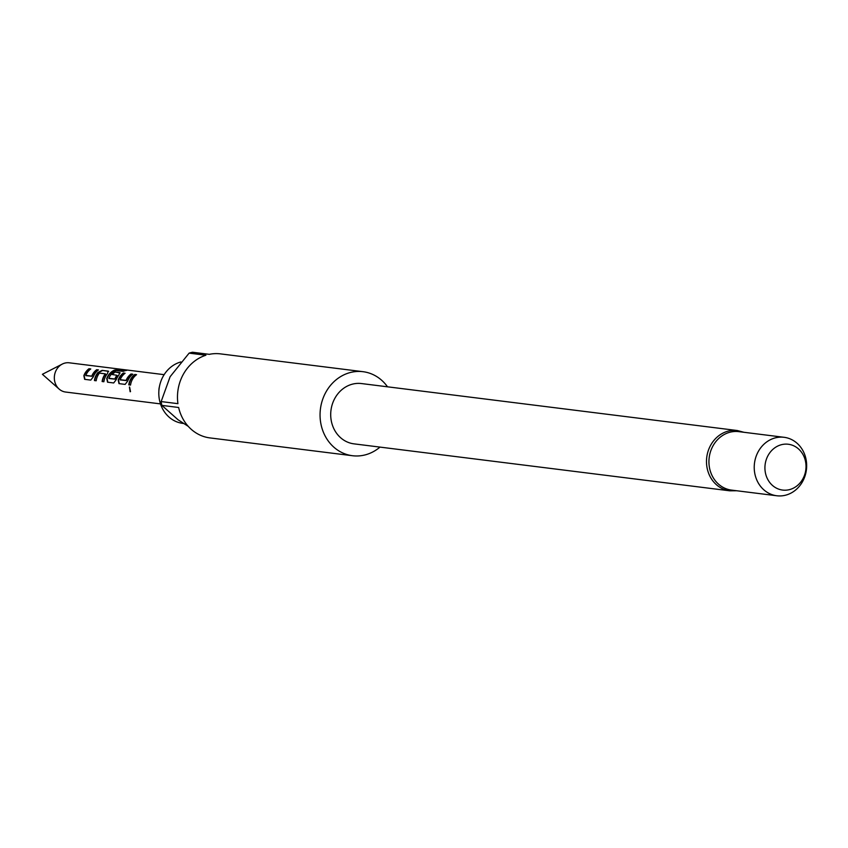 <?xml version="1.0" encoding="UTF-8"?>
<svg xmlns="http://www.w3.org/2000/svg" width="848" height="848" viewBox="0 0 848 848"><rect width="100%" height="100%" fill="white"/><g stroke="black" fill="none" stroke-linecap="round" stroke-linejoin="round"><path stroke-width="1.27" d="M129.596 387.059L130.497 391.606M130.126 391.723L129.415 387.027L130.359 391.702M85.828 375.632L92.04 376.268A14.363 12.762 -82.9 0 1 92.951 374.403A14.363 12.762 -82.9 0 1 96.863 370.004L96.693 369.696A14.723 13.08 -82.9 0 0 92.676 374.212A14.723 13.08 -82.9 0 0 91.743 376.13L85.807 375.388A14.723 13.08 -82.9 0 1 86.75 373.47A14.723 13.08 -82.9 0 1 90.757 368.954L88.998 368.732A14.723 13.08 -82.9 0 0 84.991 373.247A14.723 13.08 -82.9 0 0 83.867 375.643L84.63 379.332L90.789 380.095L93.312 376.819A14.723 13.08 -82.9 0 1 94.446 374.434A14.723 13.08 -82.9 0 1 98.453 369.919L96.693 369.696M84.948 379.374L84.164 375.77A14.363 12.762 -82.9 0 1 85.266 373.438A14.363 12.762 -82.9 0 1 89.178 369.039L88.998 368.732M98.124 370.163L96.863 370.004M102.449 381.558A14.363 12.762 -82.9 0 1 104.399 375.834A14.363 12.762 -82.9 0 1 105.576 374.095L105.332 373.851A14.723 13.08 -82.9 0 0 104.124 375.643A14.723 13.08 -82.9 0 0 102.12 381.515L103.88 381.738A14.723 13.08 -82.9 0 1 105.894 375.865A14.723 13.08 -82.9 0 1 107.41 373.692L108.258 371.138L102.089 370.375L97.955 372.505A14.723 13.08 -82.9 0 0 96.439 374.678A14.723 13.08 -82.9 0 0 94.425 380.551L96.195 380.773A14.723 13.08 -82.9 0 1 98.198 374.901A14.723 13.08 -82.9 0 1 99.407 373.109L105.332 373.851M94.753 380.593A14.363 12.762 -82.9 0 1 96.714 374.869A14.363 12.762 -82.9 0 1 98.188 372.749L97.955 372.505M108.926 378.526L115.127 379.162A14.363 12.762 -82.9 0 1 116.038 377.286A14.363 12.762 -82.9 0 1 117.215 375.547L116.971 375.304A14.723 13.08 -82.9 0 0 115.773 377.095A14.723 13.08 -82.9 0 0 114.83 379.014L108.904 378.272A14.723 13.08 -82.9 0 1 109.837 376.353A14.723 13.08 -82.9 0 1 115.996 370.565L123.299 371.35A14.723 13.08 -82.9 0 1 126.649 370.385L119.25 369.463L114.48 370.12A14.723 13.08 -82.9 0 0 107.887 376.109A14.723 13.08 -82.9 0 0 106.763 378.505L107.526 382.194L113.685 382.957L116.208 379.681A14.723 13.08 -82.9 0 1 117.342 377.296A14.723 13.08 -82.9 0 1 118.858 375.123L119.706 372.569L114.66 371.943A14.723 13.08 -82.9 0 0 112.01 374.477L116.971 375.304M107.844 382.236L107.06 378.632A14.363 12.762 -82.9 0 1 108.162 376.3A14.363 12.762 -82.9 0 1 114.586 370.47L114.48 370.12M120.172 372.972L114.66 371.943M112.402 374.519A14.363 12.762 -82.9 0 1 114.83 372.251M120.172 379.925L126.384 380.561A14.363 12.762 -82.9 0 1 127.295 378.696A14.363 12.762 -82.9 0 1 131.207 374.297L131.037 373.989A14.723 13.08 -82.9 0 0 127.02 378.505A14.723 13.08 -82.9 0 0 126.087 380.413L120.151 379.681A14.723 13.08 -82.9 0 1 121.094 377.763A14.723 13.08 -82.9 0 1 125.101 373.247L123.342 373.025A14.723 13.08 -82.9 0 0 119.335 377.54A14.723 13.08 -82.9 0 0 118.211 379.936L118.974 383.625L125.133 384.388L127.656 381.112A14.723 13.08 -82.9 0 1 128.79 378.727A14.723 13.08 -82.9 0 1 132.797 374.212L131.037 373.989M119.292 383.667L118.508 380.063A14.363 12.762 -82.9 0 1 119.61 377.731A14.363 12.762 -82.9 0 1 123.522 373.332L123.342 373.025M132.468 374.456L131.207 374.297M129.097 384.886A14.363 12.762 -82.9 0 1 131.058 379.162A14.363 12.762 -82.9 0 1 134.97 374.763L134.79 374.456A14.723 13.08 -82.9 0 0 130.783 378.971A14.723 13.08 -82.9 0 0 128.769 384.844L130.539 385.066A14.723 13.08 -82.9 0 1 132.542 379.194A14.723 13.08 -82.9 0 1 136.549 374.678L134.79 374.456M160.484 403.892L65.614 392.041A14.723 13.08 -82.9 0 1 59.148 389.084A14.723 13.08 -82.9 0 1 56.498 369.686A14.723 13.08 -82.9 0 1 62.264 364.089A14.723 13.08 -82.9 0 1 69.271 362.806L164.13 374.668M108.671 371.36L102.089 370.375M158.873 390.896A14.723 13.08 -82.9 0 1 159.371 386.868M183.624 423.491L182.776 423.375A31.302 27.804 -82.9 0 1 163.399 375.887A31.302 27.804 -82.9 0 1 180.91 361.948M776.789 495.762L731.495 490.102A29.457 26.171 -82.9 0 1 713.263 445.401A29.457 26.171 -82.9 0 1 738.809 431.643L784.093 437.303A29.457 26.171 -82.9 0 1 802.335 482.003A29.457 26.171 -82.9 0 1 776.789 495.762A29.457 26.171 -82.9 0 1 758.557 451.062A29.457 26.171 -82.9 0 1 784.093 437.303M802.621 479.29A23.076 20.5 97.1 0 0 796.791 447.564A23.076 20.5 97.1 0 0 768.32 455.037A23.076 20.5 97.1 0 0 774.16 486.763A23.076 20.5 97.1 0 0 802.621 479.29M737.294 430.53A30.38 26.988 -82.9 0 0 710.953 444.712A30.38 26.988 -82.9 0 0 729.757 490.812L353.976 443.854A30.38 26.988 -82.9 0 1 335.172 397.754A30.38 26.988 -82.9 0 1 361.513 383.561L737.294 430.53L743.929 432.289M379.978 447.097A42.347 37.619 -82.9 0 1 352.492 455.726A42.347 37.619 -82.9 0 1 326.279 391.469A42.347 37.619 -82.9 0 1 362.997 371.689A42.347 37.619 -82.9 0 1 387.515 386.815M362.997 371.689L220.416 353.87A42.347 37.619 97.1 0 0 209.318 354.337L192.538 352.238A42.347 37.619 97.1 0 0 189.115 353.139L205.894 355.227A42.347 37.619 97.1 0 0 183.698 373.65A42.347 37.619 97.1 0 0 177.932 403.669L161.152 401.57A42.347 37.619 97.1 0 0 161.862 405.386L178.631 407.485A42.347 37.619 97.1 0 0 209.922 437.907L352.492 455.726M161.862 405.386L178.016 419.739L188.235 426.343M189.115 353.139L170.109 376.724L161.152 401.57M136.231 374.922L134.97 374.763M124.783 373.491L123.522 373.332M125.493 370.597L119.25 369.463M119.282 369.823L114.586 370.47M102.269 370.682L98.188 372.749M90.439 369.198L89.178 369.039M59.148 389.084L42.4 374.297L62.264 364.089M729.757 490.812L736.626 490.748"/></g></svg>

